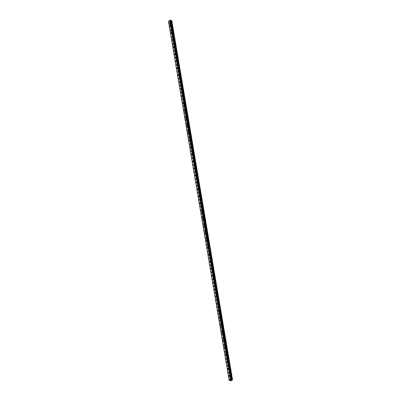 <?xml version="1.0" encoding="UTF-8"?>
<svg xmlns="http://www.w3.org/2000/svg" width="401" height="401" viewBox="0 0 401 401"><rect width="100%" height="100%" fill="white"/><g stroke="black" fill="none" stroke-linecap="round" stroke-linejoin="round"><path stroke-width="0.3" stroke-dasharray="2 1.5" d="M171.192 24.992L170.836 25.634L171.192 24.992M171.548 25.834A0.682 0.371 -74.9 0 0 171.758 26.145A0.682 0.371 -74.9 0 0 172.189 25.849A0.682 0.371 -74.9 0 0 172.325 25.133A0.682 0.371 -74.9 0 0 172.114 24.822A0.682 0.371 -74.9 0 0 171.688 25.118A0.682 0.371 -74.9 0 0 171.548 25.834A0.682 0.371 -74.9 0 0 171.758 26.145A0.682 0.371 -74.9 0 0 172.189 25.849A0.682 0.371 -74.9 0 0 172.33 25.133A0.682 0.371 -74.9 0 0 172.114 24.822A0.682 0.371 -74.9 0 0 171.688 25.118A0.682 0.371 -74.9 0 0 171.548 25.834M172.405 32.15L172.044 32.787L172.405 32.15M172.756 32.992A0.682 0.371 -74.9 0 0 172.971 33.298A0.682 0.371 -74.9 0 0 173.397 33.007A0.682 0.371 -74.9 0 0 173.538 32.286A0.682 0.371 -74.9 0 0 173.327 31.98A0.682 0.371 -74.9 0 0 172.896 32.275A0.682 0.371 -74.9 0 0 172.756 32.992A0.682 0.371 -74.9 0 0 172.971 33.298A0.682 0.371 -74.9 0 0 173.397 33.007A0.682 0.371 -74.9 0 0 173.538 32.291A0.682 0.371 -74.9 0 0 173.327 31.98A0.682 0.371 -74.9 0 0 172.896 32.275A0.682 0.371 -74.9 0 0 172.761 32.992M173.613 39.308L173.257 39.945L173.613 39.308M173.969 40.145A0.682 0.371 -74.9 0 0 174.179 40.456A0.682 0.371 -74.9 0 0 174.61 40.16A0.682 0.371 -74.9 0 0 174.746 39.443A0.682 0.371 -74.9 0 0 174.535 39.138A0.682 0.371 -74.9 0 0 174.109 39.428A0.682 0.371 -74.9 0 0 173.969 40.145A0.682 0.371 -74.9 0 0 174.179 40.456A0.682 0.371 -74.9 0 0 174.61 40.16A0.682 0.371 -74.9 0 0 174.751 39.443A0.682 0.371 -74.9 0 0 174.535 39.138A0.682 0.371 -74.9 0 0 174.109 39.428A0.682 0.371 -74.9 0 0 173.969 40.145M174.826 46.461L174.465 47.102L174.826 46.461M175.177 47.303A0.682 0.371 -74.9 0 0 175.387 47.614A0.682 0.371 -74.9 0 0 175.818 47.318A0.682 0.371 -74.9 0 0 175.959 46.601A0.682 0.371 -74.9 0 0 175.748 46.29A0.682 0.371 -74.9 0 0 175.317 46.586A0.682 0.371 -74.9 0 0 175.177 47.303A0.682 0.371 -74.9 0 0 175.392 47.614A0.682 0.371 -74.9 0 0 175.818 47.318A0.682 0.371 -74.9 0 0 175.959 46.601A0.682 0.371 -74.9 0 0 175.748 46.29A0.682 0.371 -74.9 0 0 175.317 46.586A0.682 0.371 -74.9 0 0 175.182 47.303M176.034 53.619L175.678 54.255L176.034 53.619M176.39 54.461A0.682 0.371 -74.9 0 0 176.6 54.767A0.682 0.371 -74.9 0 0 177.031 54.476A0.682 0.371 -74.9 0 0 177.167 53.754A0.682 0.371 -74.9 0 0 176.956 53.448A0.682 0.371 -74.9 0 0 176.525 53.744A0.682 0.371 -74.9 0 0 176.39 54.461A0.682 0.371 -74.9 0 0 176.6 54.767A0.682 0.371 -74.9 0 0 177.031 54.476A0.682 0.371 -74.9 0 0 177.167 53.754A0.682 0.371 -74.9 0 0 176.956 53.448A0.682 0.371 -74.9 0 0 176.53 53.744A0.682 0.371 -74.9 0 0 176.39 54.461M177.247 60.777L176.886 61.413L177.247 60.777M177.598 61.614A0.682 0.371 -74.9 0 0 177.808 61.924A0.682 0.371 -74.9 0 0 178.239 61.629A0.682 0.371 -74.9 0 0 178.38 60.912A0.682 0.371 -74.9 0 0 178.169 60.606A0.682 0.371 -74.9 0 0 177.738 60.897A0.682 0.371 -74.9 0 0 177.598 61.614A0.682 0.371 -74.9 0 0 177.813 61.924A0.682 0.371 -74.9 0 0 178.239 61.629A0.682 0.371 -74.9 0 0 178.38 60.912A0.682 0.371 -74.9 0 0 178.169 60.606A0.682 0.371 -74.9 0 0 177.738 60.897A0.682 0.371 -74.9 0 0 177.603 61.614M178.455 67.929L178.099 68.571L178.455 67.929M178.811 68.771A0.682 0.371 -74.9 0 0 179.021 69.077A0.682 0.371 -74.9 0 0 179.447 68.787A0.682 0.371 -74.9 0 0 179.588 68.07A0.682 0.371 -74.9 0 0 179.377 67.759A0.682 0.371 -74.9 0 0 178.946 68.055A0.682 0.371 -74.9 0 0 178.811 68.771A0.682 0.371 -74.9 0 0 179.021 69.077A0.682 0.371 -74.9 0 0 179.453 68.787A0.682 0.371 -74.9 0 0 179.588 68.07A0.682 0.371 -74.9 0 0 179.377 67.759A0.682 0.371 -74.9 0 0 178.951 68.055A0.682 0.371 -74.9 0 0 178.811 68.771M179.668 75.087L179.307 75.724L179.668 75.087M180.019 75.929A0.682 0.371 -74.9 0 0 180.229 76.235A0.682 0.371 -74.9 0 0 180.661 75.939A0.682 0.371 -74.9 0 0 180.801 75.223A0.682 0.371 -74.9 0 0 180.585 74.917A0.682 0.371 -74.9 0 0 180.159 75.208A0.682 0.371 -74.9 0 0 180.019 75.929A0.682 0.371 -74.9 0 0 180.234 76.235A0.682 0.371 -74.9 0 0 180.661 75.939A0.682 0.371 -74.9 0 0 180.801 75.223A0.682 0.371 -74.9 0 0 180.59 74.917A0.682 0.371 -74.9 0 0 180.159 75.213A0.682 0.371 -74.9 0 0 180.019 75.929M180.876 82.24L180.52 82.882L180.876 82.24M181.232 83.082A0.682 0.371 -74.9 0 0 181.442 83.393A0.682 0.371 -74.9 0 0 181.869 83.097A0.682 0.371 -74.9 0 0 182.009 82.38A0.682 0.371 -74.9 0 0 181.798 82.07A0.682 0.371 -74.9 0 0 181.367 82.365A0.682 0.371 -74.9 0 0 181.232 83.082A0.682 0.371 -74.9 0 0 181.442 83.393A0.682 0.371 -74.9 0 0 181.874 83.097A0.682 0.371 -74.9 0 0 182.009 82.38A0.682 0.371 -74.9 0 0 181.798 82.075A0.682 0.371 -74.9 0 0 181.372 82.365A0.682 0.371 -74.9 0 0 181.232 83.082M182.089 89.398L181.728 90.04L182.089 89.398M182.44 90.24A0.682 0.371 -74.9 0 0 182.65 90.546A0.682 0.371 -74.9 0 0 183.082 90.255A0.682 0.371 -74.9 0 0 183.222 89.538A0.682 0.371 -74.9 0 0 183.006 89.228A0.682 0.371 -74.9 0 0 182.58 89.523A0.682 0.371 -74.9 0 0 182.44 90.24A0.682 0.371 -74.9 0 0 182.655 90.546A0.682 0.371 -74.9 0 0 183.082 90.255A0.682 0.371 -74.9 0 0 183.222 89.538A0.682 0.371 -74.9 0 0 183.011 89.228A0.682 0.371 -74.9 0 0 182.58 89.523A0.682 0.371 -74.9 0 0 182.44 90.24M183.297 96.556L182.941 97.192L183.297 96.556M183.653 97.393A0.682 0.371 -74.9 0 0 183.864 97.704A0.682 0.371 -74.9 0 0 184.29 97.408A0.682 0.371 -74.9 0 0 184.43 96.691A0.682 0.371 -74.9 0 0 184.219 96.385A0.682 0.371 -74.9 0 0 183.788 96.676A0.682 0.371 -74.9 0 0 183.653 97.393A0.682 0.371 -74.9 0 0 183.864 97.704A0.682 0.371 -74.9 0 0 184.295 97.408A0.682 0.371 -74.9 0 0 184.43 96.691A0.682 0.371 -74.9 0 0 184.219 96.385A0.682 0.371 -74.9 0 0 183.788 96.676A0.682 0.371 -74.9 0 0 183.653 97.398M184.51 103.709L184.149 104.35L184.51 103.709M184.861 104.551A0.682 0.371 -74.9 0 0 185.072 104.861A0.682 0.371 -74.9 0 0 185.503 104.566A0.682 0.371 -74.9 0 0 185.638 103.849A0.682 0.371 -74.9 0 0 185.427 103.538A0.682 0.371 -74.9 0 0 185.001 103.834A0.682 0.371 -74.9 0 0 184.861 104.551A0.682 0.371 -74.9 0 0 185.072 104.861A0.682 0.371 -74.9 0 0 185.503 104.566A0.682 0.371 -74.9 0 0 185.643 103.849A0.682 0.371 -74.9 0 0 185.432 103.538A0.682 0.371 -74.9 0 0 185.001 103.834A0.682 0.371 -74.9 0 0 184.861 104.551M185.718 110.866L185.362 111.503L185.718 110.866M186.074 111.709A0.682 0.371 -74.9 0 0 186.285 112.014A0.682 0.371 -74.9 0 0 186.711 111.724A0.682 0.371 -74.9 0 0 186.851 111.002A0.682 0.371 -74.9 0 0 186.64 110.696A0.682 0.371 -74.9 0 0 186.209 110.992A0.682 0.371 -74.9 0 0 186.074 111.709A0.682 0.371 -74.9 0 0 186.285 112.014A0.682 0.371 -74.9 0 0 186.716 111.724A0.682 0.371 -74.9 0 0 186.851 111.007A0.682 0.371 -74.9 0 0 186.64 110.696A0.682 0.371 -74.9 0 0 186.209 110.992A0.682 0.371 -74.9 0 0 186.074 111.709M186.926 118.024L186.57 118.661L186.926 118.024M187.282 118.861A0.682 0.371 -74.9 0 0 187.493 119.172A0.682 0.371 -74.9 0 0 187.924 118.876A0.682 0.371 -74.9 0 0 188.059 118.16A0.682 0.371 -74.9 0 0 187.848 117.854A0.682 0.371 -74.9 0 0 187.422 118.145A0.682 0.371 -74.9 0 0 187.282 118.861A0.682 0.371 -74.9 0 0 187.493 119.172A0.682 0.371 -74.9 0 0 187.924 118.876A0.682 0.371 -74.9 0 0 188.064 118.16A0.682 0.371 -74.9 0 0 187.848 117.854A0.682 0.371 -74.9 0 0 187.422 118.145A0.682 0.371 -74.9 0 0 187.282 118.861M188.139 125.177L187.778 125.819L188.139 125.177M188.49 126.019A0.682 0.371 -74.9 0 0 188.706 126.325A0.682 0.371 -74.9 0 0 189.132 126.034A0.682 0.371 -74.9 0 0 189.272 125.318A0.682 0.371 -74.9 0 0 189.061 125.007A0.682 0.371 -74.9 0 0 188.63 125.302A0.682 0.371 -74.9 0 0 188.49 126.019A0.682 0.371 -74.9 0 0 188.706 126.33A0.682 0.371 -74.9 0 0 189.132 126.034A0.682 0.371 -74.9 0 0 189.272 125.318A0.682 0.371 -74.9 0 0 189.061 125.007A0.682 0.371 -74.9 0 0 188.63 125.302A0.682 0.371 -74.9 0 0 188.495 126.019M189.347 132.335L188.991 132.972L189.347 132.335M189.703 133.177A0.682 0.371 -74.9 0 0 189.914 133.483A0.682 0.371 -74.9 0 0 190.345 133.187A0.682 0.371 -74.9 0 0 190.48 132.47A0.682 0.371 -74.9 0 0 190.269 132.165A0.682 0.371 -74.9 0 0 189.843 132.46A0.682 0.371 -74.9 0 0 189.703 133.177A0.682 0.371 -74.9 0 0 189.914 133.483A0.682 0.371 -74.9 0 0 190.345 133.192A0.682 0.371 -74.9 0 0 190.485 132.47A0.682 0.371 -74.9 0 0 190.269 132.165A0.682 0.371 -74.9 0 0 189.843 132.46A0.682 0.371 -74.9 0 0 189.703 133.177M190.56 139.493L190.199 140.129L190.56 139.493M190.911 140.33A0.682 0.371 -74.9 0 0 191.127 140.641A0.682 0.371 -74.9 0 0 191.553 140.345A0.682 0.371 -74.9 0 0 191.693 139.628A0.682 0.371 -74.9 0 0 191.483 139.322A0.682 0.371 -74.9 0 0 191.051 139.613A0.682 0.371 -74.9 0 0 190.911 140.33M190.916 140.33A0.682 0.371 -74.9 0 0 191.127 140.641A0.682 0.371 -74.9 0 0 191.553 140.345A0.682 0.371 -74.9 0 0 191.693 139.628A0.682 0.371 -74.9 0 0 191.483 139.322A0.682 0.371 -74.9 0 0 191.051 139.613A0.682 0.371 -74.9 0 0 190.916 140.33M191.768 146.646L191.412 147.287L191.768 146.646M192.124 147.488A0.682 0.371 -74.9 0 0 192.335 147.794A0.682 0.371 -74.9 0 0 192.766 147.503A0.682 0.371 -74.9 0 0 192.901 146.786A0.682 0.371 -74.9 0 0 192.691 146.475A0.682 0.371 -74.9 0 0 192.264 146.771A0.682 0.371 -74.9 0 0 192.124 147.488A0.682 0.371 -74.9 0 0 192.335 147.794A0.682 0.371 -74.9 0 0 192.766 147.503A0.682 0.371 -74.9 0 0 192.901 146.786A0.682 0.371 -74.9 0 0 192.691 146.475A0.682 0.371 -74.9 0 0 192.264 146.771A0.682 0.371 -74.9 0 0 192.124 147.488M192.981 153.804L192.62 154.44L192.981 153.804M193.332 154.646A0.682 0.371 -74.9 0 0 193.543 154.951A0.682 0.371 -74.9 0 0 193.974 154.656A0.682 0.371 -74.9 0 0 194.114 153.939A0.682 0.371 -74.9 0 0 193.904 153.633A0.682 0.371 -74.9 0 0 193.472 153.924A0.682 0.371 -74.9 0 0 193.332 154.646A0.682 0.371 -74.9 0 0 193.548 154.951A0.682 0.371 -74.9 0 0 193.974 154.656A0.682 0.371 -74.9 0 0 194.114 153.939A0.682 0.371 -74.9 0 0 193.904 153.633A0.682 0.371 -74.9 0 0 193.472 153.924A0.682 0.371 -74.9 0 0 193.337 154.646M194.189 160.956L193.833 161.598L194.189 160.956M194.545 161.798A0.682 0.371 -74.9 0 0 194.756 162.109A0.682 0.371 -74.9 0 0 195.187 161.814A0.682 0.371 -74.9 0 0 195.322 161.097A0.682 0.371 -74.9 0 0 195.112 160.786A0.682 0.371 -74.9 0 0 194.68 161.082A0.682 0.371 -74.9 0 0 194.545 161.798A0.682 0.371 -74.9 0 0 194.756 162.109A0.682 0.371 -74.9 0 0 195.187 161.814A0.682 0.371 -74.9 0 0 195.322 161.097A0.682 0.371 -74.9 0 0 195.112 160.786A0.682 0.371 -74.9 0 0 194.685 161.082A0.682 0.371 -74.9 0 0 194.545 161.798M195.402 168.114L195.041 168.756L195.402 168.114M195.753 168.956A0.682 0.371 -74.9 0 0 195.964 169.262A0.682 0.371 -74.9 0 0 196.395 168.971A0.682 0.371 -74.9 0 0 196.535 168.255A0.682 0.371 -74.9 0 0 196.325 167.944A0.682 0.371 -74.9 0 0 195.894 168.24A0.682 0.371 -74.9 0 0 195.753 168.956A0.682 0.371 -74.9 0 0 195.969 169.262A0.682 0.371 -74.9 0 0 196.395 168.971A0.682 0.371 -74.9 0 0 196.535 168.255A0.682 0.371 -74.9 0 0 196.325 167.944A0.682 0.371 -74.9 0 0 195.894 168.24A0.682 0.371 -74.9 0 0 195.758 168.956M196.61 175.272L196.254 175.909L196.61 175.272M196.966 176.109A0.682 0.371 -74.9 0 0 197.177 176.42A0.682 0.371 -74.9 0 0 197.603 176.124A0.682 0.371 -74.9 0 0 197.743 175.407A0.682 0.371 -74.9 0 0 197.533 175.102A0.682 0.371 -74.9 0 0 197.102 175.392A0.682 0.371 -74.9 0 0 196.966 176.109A0.682 0.371 -74.9 0 0 197.177 176.42A0.682 0.371 -74.9 0 0 197.608 176.124A0.682 0.371 -74.9 0 0 197.743 175.407A0.682 0.371 -74.9 0 0 197.533 175.102A0.682 0.371 -74.9 0 0 197.107 175.392A0.682 0.371 -74.9 0 0 196.966 176.114M197.823 182.425L197.462 183.067L197.823 182.425M198.174 183.267A0.682 0.371 -74.9 0 0 198.385 183.578A0.682 0.371 -74.9 0 0 198.816 183.282A0.682 0.371 -74.9 0 0 198.956 182.565A0.682 0.371 -74.9 0 0 198.741 182.255A0.682 0.371 -74.9 0 0 198.315 182.55A0.682 0.371 -74.9 0 0 198.174 183.267A0.682 0.371 -74.9 0 0 198.39 183.578A0.682 0.371 -74.9 0 0 198.816 183.282A0.682 0.371 -74.9 0 0 198.956 182.565A0.682 0.371 -74.9 0 0 198.746 182.255A0.682 0.371 -74.9 0 0 198.315 182.55A0.682 0.371 -74.9 0 0 198.174 183.267M199.031 189.583L198.675 190.219L199.031 189.583M199.387 190.425A0.682 0.371 -74.9 0 0 199.598 190.731A0.682 0.371 -74.9 0 0 200.024 190.44A0.682 0.371 -74.9 0 0 200.164 189.718A0.682 0.371 -74.9 0 0 199.954 189.412A0.682 0.371 -74.9 0 0 199.523 189.708A0.682 0.371 -74.9 0 0 199.387 190.425A0.682 0.371 -74.9 0 0 199.598 190.731A0.682 0.371 -74.9 0 0 200.029 190.44A0.682 0.371 -74.9 0 0 200.164 189.718A0.682 0.371 -74.9 0 0 199.954 189.412A0.682 0.371 -74.9 0 0 199.528 189.708A0.682 0.371 -74.9 0 0 199.387 190.425M200.244 196.741L199.883 197.377L200.244 196.741M200.595 197.578A0.682 0.371 -74.9 0 0 200.806 197.888A0.682 0.371 -74.9 0 0 201.237 197.593A0.682 0.371 -74.9 0 0 201.377 196.876A0.682 0.371 -74.9 0 0 201.162 196.57A0.682 0.371 -74.9 0 0 200.736 196.861A0.682 0.371 -74.9 0 0 200.595 197.578A0.682 0.371 -74.9 0 0 200.811 197.888A0.682 0.371 -74.9 0 0 201.237 197.593A0.682 0.371 -74.9 0 0 201.377 196.876A0.682 0.371 -74.9 0 0 201.167 196.57A0.682 0.371 -74.9 0 0 200.736 196.861A0.682 0.371 -74.9 0 0 200.595 197.578M201.452 203.893L201.096 204.535L201.452 203.893M201.808 204.736A0.682 0.371 -74.9 0 0 202.019 205.041A0.682 0.371 -74.9 0 0 202.445 204.751A0.682 0.371 -74.9 0 0 202.585 204.034A0.682 0.371 -74.9 0 0 202.375 203.723A0.682 0.371 -74.9 0 0 201.944 204.019A0.682 0.371 -74.9 0 0 201.808 204.736A0.682 0.371 -74.9 0 0 202.019 205.046A0.682 0.371 -74.9 0 0 202.45 204.751A0.682 0.371 -74.9 0 0 202.585 204.034A0.682 0.371 -74.9 0 0 202.375 203.723A0.682 0.371 -74.9 0 0 201.944 204.019A0.682 0.371 -74.9 0 0 201.808 204.736M202.665 211.051L202.304 211.688L202.665 211.051M203.016 211.893A0.682 0.371 -74.9 0 0 203.227 212.199A0.682 0.371 -74.9 0 0 203.658 211.903A0.682 0.371 -74.9 0 0 203.793 211.187A0.682 0.371 -74.9 0 0 203.583 210.881A0.682 0.371 -74.9 0 0 203.157 211.177A0.682 0.371 -74.9 0 0 203.016 211.893A0.682 0.371 -74.9 0 0 203.227 212.199A0.682 0.371 -74.9 0 0 203.658 211.908A0.682 0.371 -74.9 0 0 203.798 211.187A0.682 0.371 -74.9 0 0 203.588 210.881A0.682 0.371 -74.9 0 0 203.157 211.177A0.682 0.371 -74.9 0 0 203.016 211.893M203.873 218.209L203.513 218.846L203.873 218.209M204.229 219.046A0.682 0.371 -74.9 0 0 204.44 219.357A0.682 0.371 -74.9 0 0 204.866 219.061A0.682 0.371 -74.9 0 0 205.006 218.345A0.682 0.371 -74.9 0 0 204.796 218.039A0.682 0.371 -74.9 0 0 204.365 218.329A0.682 0.371 -74.9 0 0 204.229 219.046A0.682 0.371 -74.9 0 0 204.44 219.357A0.682 0.371 -74.9 0 0 204.871 219.061A0.682 0.371 -74.9 0 0 205.006 218.345A0.682 0.371 -74.9 0 0 204.796 218.039A0.682 0.371 -74.9 0 0 204.365 218.329A0.682 0.371 -74.9 0 0 204.229 219.046M205.081 225.362L204.726 226.004L205.081 225.362M205.437 226.204A0.682 0.371 -74.9 0 0 205.648 226.51A0.682 0.371 -74.9 0 0 206.079 226.219A0.682 0.371 -74.9 0 0 206.214 225.502A0.682 0.371 -74.9 0 0 206.004 225.192A0.682 0.371 -74.9 0 0 205.578 225.487A0.682 0.371 -74.9 0 0 205.437 226.204A0.682 0.371 -74.9 0 0 205.648 226.51A0.682 0.371 -74.9 0 0 206.079 226.219A0.682 0.371 -74.9 0 0 206.219 225.502A0.682 0.371 -74.9 0 0 206.004 225.192A0.682 0.371 -74.9 0 0 205.578 225.487A0.682 0.371 -74.9 0 0 205.437 226.204M206.294 232.52L205.934 233.156L206.294 232.52M206.645 233.362A0.682 0.371 -74.9 0 0 206.861 233.668A0.682 0.371 -74.9 0 0 207.287 233.372A0.682 0.371 -74.9 0 0 207.427 232.655A0.682 0.371 -74.9 0 0 207.217 232.349A0.682 0.371 -74.9 0 0 206.786 232.64A0.682 0.371 -74.9 0 0 206.645 233.362A0.682 0.371 -74.9 0 0 206.861 233.668A0.682 0.371 -74.9 0 0 207.287 233.372A0.682 0.371 -74.9 0 0 207.427 232.655A0.682 0.371 -74.9 0 0 207.217 232.349A0.682 0.371 -74.9 0 0 206.786 232.64A0.682 0.371 -74.9 0 0 206.65 233.362M207.502 239.673L207.147 240.314L207.502 239.673M207.858 240.515A0.682 0.371 -74.9 0 0 208.069 240.826A0.682 0.371 -74.9 0 0 208.5 240.53A0.682 0.371 -74.9 0 0 208.635 239.813A0.682 0.371 -74.9 0 0 208.425 239.502A0.682 0.371 -74.9 0 0 207.999 239.798A0.682 0.371 -74.9 0 0 207.858 240.515A0.682 0.371 -74.9 0 0 208.069 240.826A0.682 0.371 -74.9 0 0 208.5 240.53A0.682 0.371 -74.9 0 0 208.64 239.813A0.682 0.371 -74.9 0 0 208.425 239.502A0.682 0.371 -74.9 0 0 207.999 239.798A0.682 0.371 -74.9 0 0 207.858 240.515M208.715 246.831L208.355 247.467L208.715 246.831M209.066 247.673A0.682 0.371 -74.9 0 0 209.282 247.978A0.682 0.371 -74.9 0 0 209.708 247.688A0.682 0.371 -74.9 0 0 209.848 246.966A0.682 0.371 -74.9 0 0 209.638 246.66A0.682 0.371 -74.9 0 0 209.207 246.956A0.682 0.371 -74.9 0 0 209.066 247.673A0.682 0.371 -74.9 0 0 209.282 247.978A0.682 0.371 -74.9 0 0 209.708 247.688A0.682 0.371 -74.9 0 0 209.848 246.971A0.682 0.371 -74.9 0 0 209.638 246.66A0.682 0.371 -74.9 0 0 209.207 246.956A0.682 0.371 -74.9 0 0 209.071 247.673M209.923 253.988L209.568 254.625L209.923 253.988M210.279 254.825A0.682 0.371 -74.9 0 0 210.49 255.136A0.682 0.371 -74.9 0 0 210.921 254.841A0.682 0.371 -74.9 0 0 211.056 254.124A0.682 0.371 -74.9 0 0 210.846 253.818A0.682 0.371 -74.9 0 0 210.42 254.109A0.682 0.371 -74.9 0 0 210.279 254.825A0.682 0.371 -74.9 0 0 210.49 255.136A0.682 0.371 -74.9 0 0 210.921 254.841A0.682 0.371 -74.9 0 0 211.056 254.124A0.682 0.371 -74.9 0 0 210.846 253.818A0.682 0.371 -74.9 0 0 210.42 254.109A0.682 0.371 -74.9 0 0 210.279 254.83M211.137 261.141L210.776 261.783L211.137 261.141M211.487 261.983A0.682 0.371 -74.9 0 0 211.698 262.294A0.682 0.371 -74.9 0 0 212.129 261.998A0.682 0.371 -74.9 0 0 212.269 261.282A0.682 0.371 -74.9 0 0 212.059 260.971A0.682 0.371 -74.9 0 0 211.628 261.267A0.682 0.371 -74.9 0 0 211.487 261.983M211.492 261.983A0.682 0.371 -74.9 0 0 211.703 262.294A0.682 0.371 -74.9 0 0 212.129 261.998A0.682 0.371 -74.9 0 0 212.269 261.282A0.682 0.371 -74.9 0 0 212.059 260.971A0.682 0.371 -74.9 0 0 211.628 261.267A0.682 0.371 -74.9 0 0 211.492 261.983M212.345 268.299L211.989 268.936L212.345 268.299M212.7 269.141A0.682 0.371 -74.9 0 0 212.911 269.447A0.682 0.371 -74.9 0 0 213.342 269.156A0.682 0.371 -74.9 0 0 213.477 268.434A0.682 0.371 -74.9 0 0 213.267 268.129A0.682 0.371 -74.9 0 0 212.836 268.424A0.682 0.371 -74.9 0 0 212.7 269.141A0.682 0.371 -74.9 0 0 212.911 269.447A0.682 0.371 -74.9 0 0 213.342 269.156A0.682 0.371 -74.9 0 0 213.477 268.434A0.682 0.371 -74.9 0 0 213.267 268.129A0.682 0.371 -74.9 0 0 212.841 268.424A0.682 0.371 -74.9 0 0 212.7 269.141M213.558 275.457L213.197 276.094L213.558 275.457M213.908 276.294A0.682 0.371 -74.9 0 0 214.119 276.605A0.682 0.371 -74.9 0 0 214.55 276.309A0.682 0.371 -74.9 0 0 214.69 275.592A0.682 0.371 -74.9 0 0 214.48 275.286A0.682 0.371 -74.9 0 0 214.049 275.577A0.682 0.371 -74.9 0 0 213.908 276.294A0.682 0.371 -74.9 0 0 214.124 276.605A0.682 0.371 -74.9 0 0 214.55 276.309A0.682 0.371 -74.9 0 0 214.69 275.592A0.682 0.371 -74.9 0 0 214.48 275.286A0.682 0.371 -74.9 0 0 214.049 275.577A0.682 0.371 -74.9 0 0 213.913 276.294M214.766 282.61L214.41 283.251L214.766 282.61M215.121 283.452A0.682 0.371 -74.9 0 0 215.332 283.758A0.682 0.371 -74.9 0 0 215.758 283.467A0.682 0.371 -74.9 0 0 215.898 282.75A0.682 0.371 -74.9 0 0 215.688 282.439A0.682 0.371 -74.9 0 0 215.257 282.735A0.682 0.371 -74.9 0 0 215.121 283.452A0.682 0.371 -74.9 0 0 215.332 283.758A0.682 0.371 -74.9 0 0 215.763 283.467A0.682 0.371 -74.9 0 0 215.898 282.75A0.682 0.371 -74.9 0 0 215.688 282.439A0.682 0.371 -74.9 0 0 215.262 282.735A0.682 0.371 -74.9 0 0 215.121 283.452M215.979 289.768L215.618 290.404L215.979 289.768M216.329 290.61A0.682 0.371 -74.9 0 0 216.54 290.915A0.682 0.371 -74.9 0 0 216.971 290.62A0.682 0.371 -74.9 0 0 217.111 289.903A0.682 0.371 -74.9 0 0 216.896 289.597A0.682 0.371 -74.9 0 0 216.47 289.888A0.682 0.371 -74.9 0 0 216.329 290.61A0.682 0.371 -74.9 0 0 216.545 290.915A0.682 0.371 -74.9 0 0 216.971 290.62A0.682 0.371 -74.9 0 0 217.111 289.903A0.682 0.371 -74.9 0 0 216.901 289.597A0.682 0.371 -74.9 0 0 216.47 289.893A0.682 0.371 -74.9 0 0 216.329 290.61M217.187 296.92L216.831 297.562L217.187 296.92M217.542 297.763A0.682 0.371 -74.9 0 0 217.753 298.073A0.682 0.371 -74.9 0 0 218.179 297.778A0.682 0.371 -74.9 0 0 218.319 297.061A0.682 0.371 -74.9 0 0 218.109 296.75A0.682 0.371 -74.9 0 0 217.678 297.046A0.682 0.371 -74.9 0 0 217.542 297.763A0.682 0.371 -74.9 0 0 217.753 298.073A0.682 0.371 -74.9 0 0 218.184 297.778A0.682 0.371 -74.9 0 0 218.319 297.061A0.682 0.371 -74.9 0 0 218.109 296.755A0.682 0.371 -74.9 0 0 217.683 297.046A0.682 0.371 -74.9 0 0 217.542 297.763M218.4 304.078L218.039 304.72L218.4 304.078M218.751 304.92A0.682 0.371 -74.9 0 0 218.961 305.226A0.682 0.371 -74.9 0 0 219.392 304.935A0.682 0.371 -74.9 0 0 219.532 304.219A0.682 0.371 -74.9 0 0 219.317 303.908A0.682 0.371 -74.9 0 0 218.891 304.204A0.682 0.371 -74.9 0 0 218.751 304.92A0.682 0.371 -74.9 0 0 218.966 305.226A0.682 0.371 -74.9 0 0 219.392 304.935A0.682 0.371 -74.9 0 0 219.532 304.219A0.682 0.371 -74.9 0 0 219.322 303.908A0.682 0.371 -74.9 0 0 218.891 304.204A0.682 0.371 -74.9 0 0 218.751 304.92M219.608 311.236L219.252 311.873L219.608 311.236M219.964 312.078A0.682 0.371 -74.9 0 0 220.174 312.384A0.682 0.371 -74.9 0 0 220.6 312.088A0.682 0.371 -74.9 0 0 220.74 311.371A0.682 0.371 -74.9 0 0 220.53 311.066A0.682 0.371 -74.9 0 0 220.099 311.356A0.682 0.371 -74.9 0 0 219.964 312.078A0.682 0.371 -74.9 0 0 220.174 312.384A0.682 0.371 -74.9 0 0 220.605 312.088A0.682 0.371 -74.9 0 0 220.74 311.371A0.682 0.371 -74.9 0 0 220.53 311.066A0.682 0.371 -74.9 0 0 220.099 311.356A0.682 0.371 -74.9 0 0 219.964 312.078M220.821 318.389L220.46 319.031L220.821 318.389M221.172 319.231A0.682 0.371 -74.9 0 0 221.382 319.542A0.682 0.371 -74.9 0 0 221.813 319.246A0.682 0.371 -74.9 0 0 221.948 318.529A0.682 0.371 -74.9 0 0 221.738 318.219A0.682 0.371 -74.9 0 0 221.312 318.514A0.682 0.371 -74.9 0 0 221.172 319.231A0.682 0.371 -74.9 0 0 221.382 319.542A0.682 0.371 -74.9 0 0 221.813 319.246A0.682 0.371 -74.9 0 0 221.953 318.529A0.682 0.371 -74.9 0 0 221.743 318.219A0.682 0.371 -74.9 0 0 221.312 318.514A0.682 0.371 -74.9 0 0 221.172 319.231M222.029 325.547L221.668 326.183L222.029 325.547M222.385 326.389A0.682 0.371 -74.9 0 0 222.595 326.695A0.682 0.371 -74.9 0 0 223.021 326.404A0.682 0.371 -74.9 0 0 223.162 325.682A0.682 0.371 -74.9 0 0 222.951 325.376A0.682 0.371 -74.9 0 0 222.52 325.672A0.682 0.371 -74.9 0 0 222.385 326.389A0.682 0.371 -74.9 0 0 222.595 326.695A0.682 0.371 -74.9 0 0 223.026 326.404A0.682 0.371 -74.9 0 0 223.162 325.687A0.682 0.371 -74.9 0 0 222.951 325.376A0.682 0.371 -74.9 0 0 222.52 325.672A0.682 0.371 -74.9 0 0 222.385 326.389M223.237 332.705L222.881 333.341L223.237 332.705M223.593 333.542A0.682 0.371 -74.9 0 0 223.803 333.853A0.682 0.371 -74.9 0 0 224.234 333.557A0.682 0.371 -74.9 0 0 224.37 332.84A0.682 0.371 -74.9 0 0 224.159 332.534A0.682 0.371 -74.9 0 0 223.733 332.825A0.682 0.371 -74.9 0 0 223.593 333.542A0.682 0.371 -74.9 0 0 223.803 333.853A0.682 0.371 -74.9 0 0 224.234 333.557A0.682 0.371 -74.9 0 0 224.375 332.84A0.682 0.371 -74.9 0 0 224.159 332.534A0.682 0.371 -74.9 0 0 223.733 332.825A0.682 0.371 -74.9 0 0 223.593 333.542M224.45 339.858L224.089 340.499L224.45 339.858M224.801 340.7A0.682 0.371 -74.9 0 0 225.016 341.01A0.682 0.371 -74.9 0 0 225.442 340.715A0.682 0.371 -74.9 0 0 225.583 339.998A0.682 0.371 -74.9 0 0 225.372 339.687A0.682 0.371 -74.9 0 0 224.941 339.983A0.682 0.371 -74.9 0 0 224.801 340.7A0.682 0.371 -74.9 0 0 225.016 341.01A0.682 0.371 -74.9 0 0 225.442 340.715A0.682 0.371 -74.9 0 0 225.583 339.998A0.682 0.371 -74.9 0 0 225.372 339.687A0.682 0.371 -74.9 0 0 224.941 339.983A0.682 0.371 -74.9 0 0 224.806 340.7M225.658 347.015L225.302 347.652L225.658 347.015M226.014 347.857A0.682 0.371 -74.9 0 0 226.224 348.163A0.682 0.371 -74.9 0 0 226.655 347.873A0.682 0.371 -74.9 0 0 226.791 347.151A0.682 0.371 -74.9 0 0 226.58 346.845A0.682 0.371 -74.9 0 0 226.154 347.141A0.682 0.371 -74.9 0 0 226.014 347.857A0.682 0.371 -74.9 0 0 226.224 348.163A0.682 0.371 -74.9 0 0 226.655 347.873A0.682 0.371 -74.9 0 0 226.796 347.151A0.682 0.371 -74.9 0 0 226.58 346.845A0.682 0.371 -74.9 0 0 226.154 347.141A0.682 0.371 -74.9 0 0 226.014 347.857M226.871 354.173L226.51 354.81L226.871 354.173M227.222 355.01A0.682 0.371 -74.9 0 0 227.437 355.321A0.682 0.371 -74.9 0 0 227.863 355.025A0.682 0.371 -74.9 0 0 228.004 354.309A0.682 0.371 -74.9 0 0 227.793 354.003A0.682 0.371 -74.9 0 0 227.362 354.294A0.682 0.371 -74.9 0 0 227.222 355.01A0.682 0.371 -74.9 0 0 227.437 355.321A0.682 0.371 -74.9 0 0 227.863 355.025A0.682 0.371 -74.9 0 0 228.004 354.309A0.682 0.371 -74.9 0 0 227.793 354.003A0.682 0.371 -74.9 0 0 227.362 354.294A0.682 0.371 -74.9 0 0 227.227 355.01M228.079 361.326L227.723 361.968L228.079 361.326M228.435 362.168A0.682 0.371 -74.9 0 0 228.645 362.474A0.682 0.371 -74.9 0 0 229.076 362.183A0.682 0.371 -74.9 0 0 229.212 361.466A0.682 0.371 -74.9 0 0 229.001 361.156A0.682 0.371 -74.9 0 0 228.575 361.451A0.682 0.371 -74.9 0 0 228.435 362.168A0.682 0.371 -74.9 0 0 228.645 362.474A0.682 0.371 -74.9 0 0 229.076 362.183A0.682 0.371 -74.9 0 0 229.212 361.466A0.682 0.371 -74.9 0 0 229.001 361.156A0.682 0.371 -74.9 0 0 228.575 361.451A0.682 0.371 -74.9 0 0 228.435 362.168M229.292 368.484L228.931 369.12L229.292 368.484M229.643 369.326A0.682 0.371 -74.9 0 0 229.853 369.632A0.682 0.371 -74.9 0 0 230.284 369.336A0.682 0.371 -74.9 0 0 230.425 368.619A0.682 0.371 -74.9 0 0 230.214 368.313A0.682 0.371 -74.9 0 0 229.783 368.604A0.682 0.371 -74.9 0 0 229.643 369.326A0.682 0.371 -74.9 0 0 229.858 369.632A0.682 0.371 -74.9 0 0 230.284 369.336A0.682 0.371 -74.9 0 0 230.425 368.619A0.682 0.371 -74.9 0 0 230.214 368.313A0.682 0.371 -74.9 0 0 229.783 368.609A0.682 0.371 -74.9 0 0 229.648 369.326M230.5 375.637L230.144 376.278L230.5 375.637M230.856 376.479A0.682 0.371 -74.9 0 0 231.066 376.79A0.682 0.371 -74.9 0 0 231.497 376.494A0.682 0.371 -74.9 0 0 231.633 375.777A0.682 0.371 -74.9 0 0 231.422 375.466A0.682 0.371 -74.9 0 0 230.991 375.762A0.682 0.371 -74.9 0 0 230.856 376.479A0.682 0.371 -74.9 0 0 231.066 376.79A0.682 0.371 -74.9 0 0 231.497 376.494A0.682 0.371 -74.9 0 0 231.633 375.777A0.682 0.371 -74.9 0 0 231.422 375.471A0.682 0.371 -74.9 0 0 230.996 375.762A0.682 0.371 -74.9 0 0 230.856 376.479M230.645 375.511A0.682 0.371 105.1 0 1 230.505 376.228A0.682 0.371 105.1 0 1 230.079 376.519A0.682 0.371 105.1 0 1 229.868 376.213A0.682 0.371 105.1 0 1 230.004 375.496A0.682 0.371 105.1 0 1 230.435 375.201A0.682 0.371 105.1 0 1 230.645 375.511M231.527 375.747A0.682 0.371 105.1 0 1 231.392 376.464A0.682 0.371 105.1 0 1 230.961 376.76A0.682 0.371 105.1 0 1 230.75 376.454A0.682 0.371 105.1 0 1 230.891 375.732A0.682 0.371 105.1 0 1 231.317 375.441A0.682 0.371 105.1 0 1 231.527 375.747M229.432 368.354A0.682 0.371 105.1 0 1 229.297 369.07A0.682 0.371 105.1 0 1 228.866 369.366A0.682 0.371 105.1 0 1 228.655 369.055A0.682 0.371 105.1 0 1 228.796 368.339A0.682 0.371 105.1 0 1 229.222 368.048A0.682 0.371 105.1 0 1 229.432 368.354M230.319 368.594A0.682 0.371 105.1 0 1 230.179 369.311A0.682 0.371 105.1 0 1 229.753 369.602A0.682 0.371 105.1 0 1 229.537 369.296A0.682 0.371 105.1 0 1 229.678 368.579A0.682 0.371 105.1 0 1 230.109 368.283A0.682 0.371 105.1 0 1 230.319 368.594M228.224 361.196A0.682 0.371 105.1 0 1 228.084 361.913A0.682 0.371 105.1 0 1 227.658 362.208A0.682 0.371 105.1 0 1 227.447 361.902A0.682 0.371 105.1 0 1 227.583 361.186A0.682 0.371 105.1 0 1 228.014 360.89A0.682 0.371 105.1 0 1 228.224 361.196M229.106 361.436A0.682 0.371 105.1 0 1 228.971 362.153A0.682 0.371 105.1 0 1 228.54 362.449A0.682 0.371 105.1 0 1 228.329 362.138A0.682 0.371 105.1 0 1 228.47 361.421A0.682 0.371 105.1 0 1 228.896 361.131A0.682 0.371 105.1 0 1 229.106 361.436M227.011 354.043A0.682 0.371 105.1 0 1 226.876 354.76A0.682 0.371 105.1 0 1 226.445 355.05A0.682 0.371 105.1 0 1 226.234 354.745A0.682 0.371 105.1 0 1 226.375 354.028A0.682 0.371 105.1 0 1 226.801 353.732A0.682 0.371 105.1 0 1 227.011 354.043M227.898 354.278A0.682 0.371 105.1 0 1 227.758 354.995A0.682 0.371 105.1 0 1 227.332 355.291A0.682 0.371 105.1 0 1 227.116 354.985A0.682 0.371 105.1 0 1 227.257 354.268A0.682 0.371 105.1 0 1 227.688 353.973A0.682 0.371 105.1 0 1 227.898 354.278M225.803 346.885A0.682 0.371 105.1 0 1 225.663 347.602A0.682 0.371 105.1 0 1 225.237 347.898A0.682 0.371 105.1 0 1 225.026 347.587A0.682 0.371 105.1 0 1 225.161 346.87A0.682 0.371 105.1 0 1 225.593 346.579A0.682 0.371 105.1 0 1 225.803 346.885M226.685 347.126A0.682 0.371 105.1 0 1 226.55 347.842A0.682 0.371 105.1 0 1 226.119 348.133A0.682 0.371 105.1 0 1 225.908 347.827A0.682 0.371 105.1 0 1 226.049 347.111A0.682 0.371 105.1 0 1 226.475 346.815A0.682 0.371 105.1 0 1 226.685 347.126M224.595 339.727A0.682 0.371 105.1 0 1 224.455 340.449A0.682 0.371 105.1 0 1 224.024 340.74A0.682 0.371 105.1 0 1 223.813 340.434A0.682 0.371 105.1 0 1 223.953 339.717A0.682 0.371 105.1 0 1 224.38 339.421A0.682 0.371 105.1 0 1 224.595 339.727M225.477 339.968A0.682 0.371 105.1 0 1 225.337 340.685A0.682 0.371 105.1 0 1 224.911 340.98A0.682 0.371 105.1 0 1 224.7 340.67A0.682 0.371 105.1 0 1 224.836 339.953A0.682 0.371 105.1 0 1 225.267 339.662A0.682 0.371 105.1 0 1 225.477 339.968M223.382 332.574A0.682 0.371 105.1 0 1 223.242 333.291A0.682 0.371 105.1 0 1 222.816 333.587A0.682 0.371 105.1 0 1 222.605 333.276A0.682 0.371 105.1 0 1 222.74 332.559A0.682 0.371 105.1 0 1 223.172 332.264A0.682 0.371 105.1 0 1 223.382 332.574M224.264 332.81A0.682 0.371 105.1 0 1 224.129 333.532A0.682 0.371 105.1 0 1 223.698 333.822A0.682 0.371 105.1 0 1 223.487 333.517A0.682 0.371 105.1 0 1 223.628 332.8A0.682 0.371 105.1 0 1 224.054 332.504A0.682 0.371 105.1 0 1 224.264 332.81M222.174 325.417A0.682 0.371 105.1 0 1 222.034 326.133A0.682 0.371 105.1 0 1 221.603 326.429A0.682 0.371 105.1 0 1 221.392 326.123A0.682 0.371 105.1 0 1 221.532 325.401A0.682 0.371 105.1 0 1 221.959 325.111A0.682 0.371 105.1 0 1 222.174 325.417M223.056 325.657A0.682 0.371 105.1 0 1 222.916 326.374A0.682 0.371 105.1 0 1 222.49 326.67A0.682 0.371 105.1 0 1 222.279 326.359A0.682 0.371 105.1 0 1 222.415 325.642A0.682 0.371 105.1 0 1 222.846 325.346A0.682 0.371 105.1 0 1 223.056 325.657M220.961 318.264A0.682 0.371 105.1 0 1 220.826 318.98A0.682 0.371 105.1 0 1 220.395 319.271A0.682 0.371 105.1 0 1 220.184 318.965A0.682 0.371 105.1 0 1 220.319 318.249A0.682 0.371 105.1 0 1 220.75 317.953A0.682 0.371 105.1 0 1 220.961 318.264M221.848 318.499A0.682 0.371 105.1 0 1 221.708 319.216A0.682 0.371 105.1 0 1 221.277 319.512A0.682 0.371 105.1 0 1 221.066 319.206A0.682 0.371 105.1 0 1 221.207 318.484A0.682 0.371 105.1 0 1 221.633 318.193A0.682 0.371 105.1 0 1 221.848 318.499M219.753 311.106A0.682 0.371 105.1 0 1 219.613 311.823A0.682 0.371 105.1 0 1 219.182 312.118A0.682 0.371 105.1 0 1 218.971 311.808A0.682 0.371 105.1 0 1 219.111 311.091A0.682 0.371 105.1 0 1 219.542 310.795A0.682 0.371 105.1 0 1 219.753 311.106M220.635 311.346A0.682 0.371 105.1 0 1 220.495 312.063A0.682 0.371 105.1 0 1 220.069 312.354A0.682 0.371 105.1 0 1 219.858 312.048A0.682 0.371 105.1 0 1 219.994 311.331A0.682 0.371 105.1 0 1 220.425 311.036A0.682 0.371 105.1 0 1 220.635 311.346M218.54 303.948A0.682 0.371 105.1 0 1 218.405 304.665A0.682 0.371 105.1 0 1 217.974 304.96A0.682 0.371 105.1 0 1 217.763 304.655A0.682 0.371 105.1 0 1 217.898 303.933A0.682 0.371 105.1 0 1 218.329 303.642A0.682 0.371 105.1 0 1 218.54 303.948M219.427 304.189A0.682 0.371 105.1 0 1 219.287 304.905A0.682 0.371 105.1 0 1 218.856 305.201A0.682 0.371 105.1 0 1 218.645 304.89A0.682 0.371 105.1 0 1 218.786 304.174A0.682 0.371 105.1 0 1 219.212 303.878A0.682 0.371 105.1 0 1 219.427 304.189M217.332 296.795A0.682 0.371 105.1 0 1 217.192 297.512A0.682 0.371 105.1 0 1 216.766 297.803A0.682 0.371 105.1 0 1 216.55 297.497A0.682 0.371 105.1 0 1 216.69 296.78A0.682 0.371 105.1 0 1 217.121 296.484A0.682 0.371 105.1 0 1 217.332 296.795M218.214 297.031A0.682 0.371 105.1 0 1 218.074 297.748A0.682 0.371 105.1 0 1 217.648 298.043A0.682 0.371 105.1 0 1 217.437 297.737A0.682 0.371 105.1 0 1 217.573 297.016A0.682 0.371 105.1 0 1 218.004 296.725A0.682 0.371 105.1 0 1 218.214 297.031M216.119 289.637A0.682 0.371 105.1 0 1 215.984 290.354A0.682 0.371 105.1 0 1 215.553 290.65A0.682 0.371 105.1 0 1 215.342 290.339A0.682 0.371 105.1 0 1 215.482 289.622A0.682 0.371 105.1 0 1 215.908 289.332A0.682 0.371 105.1 0 1 216.119 289.637M217.006 289.878A0.682 0.371 105.1 0 1 216.866 290.595A0.682 0.371 105.1 0 1 216.435 290.885A0.682 0.371 105.1 0 1 216.224 290.58A0.682 0.371 105.1 0 1 216.365 289.863A0.682 0.371 105.1 0 1 216.796 289.567A0.682 0.371 105.1 0 1 217.006 289.878M214.911 282.479A0.682 0.371 105.1 0 1 214.771 283.201A0.682 0.371 105.1 0 1 214.345 283.492A0.682 0.371 105.1 0 1 214.129 283.186A0.682 0.371 105.1 0 1 214.269 282.469A0.682 0.371 105.1 0 1 214.7 282.174A0.682 0.371 105.1 0 1 214.911 282.479M215.793 282.72A0.682 0.371 105.1 0 1 215.658 283.437A0.682 0.371 105.1 0 1 215.227 283.733A0.682 0.371 105.1 0 1 215.016 283.422A0.682 0.371 105.1 0 1 215.152 282.705A0.682 0.371 105.1 0 1 215.583 282.414A0.682 0.371 105.1 0 1 215.793 282.72M213.698 275.327A0.682 0.371 105.1 0 1 213.563 276.043A0.682 0.371 105.1 0 1 213.131 276.339A0.682 0.371 105.1 0 1 212.921 276.028A0.682 0.371 105.1 0 1 213.061 275.312A0.682 0.371 105.1 0 1 213.487 275.016A0.682 0.371 105.1 0 1 213.698 275.327M214.585 275.562A0.682 0.371 105.1 0 1 214.445 276.284A0.682 0.371 105.1 0 1 214.019 276.575A0.682 0.371 105.1 0 1 213.803 276.269A0.682 0.371 105.1 0 1 213.944 275.552A0.682 0.371 105.1 0 1 214.375 275.256A0.682 0.371 105.1 0 1 214.585 275.562M212.49 268.169A0.682 0.371 105.1 0 1 212.35 268.886A0.682 0.371 105.1 0 1 211.923 269.181A0.682 0.371 105.1 0 1 211.713 268.87A0.682 0.371 105.1 0 1 211.848 268.154A0.682 0.371 105.1 0 1 212.279 267.863A0.682 0.371 105.1 0 1 212.49 268.169M213.372 268.409A0.682 0.371 105.1 0 1 213.237 269.126A0.682 0.371 105.1 0 1 212.806 269.422A0.682 0.371 105.1 0 1 212.595 269.111A0.682 0.371 105.1 0 1 212.736 268.394A0.682 0.371 105.1 0 1 213.162 268.099A0.682 0.371 105.1 0 1 213.372 268.409M211.277 261.011A0.682 0.371 105.1 0 1 211.142 261.733A0.682 0.371 105.1 0 1 210.71 262.023A0.682 0.371 105.1 0 1 210.5 261.718A0.682 0.371 105.1 0 1 210.64 261.001A0.682 0.371 105.1 0 1 211.066 260.705A0.682 0.371 105.1 0 1 211.277 261.011M212.164 261.252A0.682 0.371 105.1 0 1 212.024 261.968A0.682 0.371 105.1 0 1 211.598 262.264A0.682 0.371 105.1 0 1 211.382 261.953A0.682 0.371 105.1 0 1 211.522 261.236A0.682 0.371 105.1 0 1 211.954 260.946A0.682 0.371 105.1 0 1 212.164 261.252M210.069 253.858A0.682 0.371 105.1 0 1 209.929 254.575A0.682 0.371 105.1 0 1 209.502 254.871A0.682 0.371 105.1 0 1 209.292 254.56A0.682 0.371 105.1 0 1 209.427 253.843A0.682 0.371 105.1 0 1 209.858 253.547A0.682 0.371 105.1 0 1 210.069 253.858M210.951 254.094A0.682 0.371 105.1 0 1 210.816 254.815A0.682 0.371 105.1 0 1 210.385 255.106A0.682 0.371 105.1 0 1 210.174 254.8A0.682 0.371 105.1 0 1 210.314 254.084A0.682 0.371 105.1 0 1 210.741 253.788A0.682 0.371 105.1 0 1 210.951 254.094M208.861 246.7A0.682 0.371 105.1 0 1 208.72 247.417A0.682 0.371 105.1 0 1 208.289 247.713A0.682 0.371 105.1 0 1 208.079 247.407A0.682 0.371 105.1 0 1 208.219 246.685A0.682 0.371 105.1 0 1 208.645 246.394A0.682 0.371 105.1 0 1 208.861 246.7M209.743 246.941A0.682 0.371 105.1 0 1 209.603 247.658A0.682 0.371 105.1 0 1 209.177 247.953A0.682 0.371 105.1 0 1 208.961 247.643A0.682 0.371 105.1 0 1 209.101 246.926A0.682 0.371 105.1 0 1 209.533 246.63A0.682 0.371 105.1 0 1 209.743 246.941M207.648 239.547A0.682 0.371 105.1 0 1 207.507 240.264A0.682 0.371 105.1 0 1 207.081 240.555A0.682 0.371 105.1 0 1 206.871 240.249A0.682 0.371 105.1 0 1 207.006 239.532A0.682 0.371 105.1 0 1 207.437 239.237A0.682 0.371 105.1 0 1 207.648 239.547M208.53 239.783A0.682 0.371 105.1 0 1 208.395 240.5A0.682 0.371 105.1 0 1 207.964 240.795A0.682 0.371 105.1 0 1 207.753 240.49A0.682 0.371 105.1 0 1 207.893 239.768A0.682 0.371 105.1 0 1 208.32 239.477A0.682 0.371 105.1 0 1 208.53 239.783M206.44 232.39A0.682 0.371 105.1 0 1 206.299 233.106A0.682 0.371 105.1 0 1 205.868 233.402A0.682 0.371 105.1 0 1 205.658 233.091A0.682 0.371 105.1 0 1 205.798 232.374A0.682 0.371 105.1 0 1 206.224 232.079A0.682 0.371 105.1 0 1 206.44 232.39M207.322 232.63A0.682 0.371 105.1 0 1 207.182 233.347A0.682 0.371 105.1 0 1 206.756 233.638A0.682 0.371 105.1 0 1 206.545 233.332A0.682 0.371 105.1 0 1 206.68 232.615A0.682 0.371 105.1 0 1 207.111 232.319A0.682 0.371 105.1 0 1 207.322 232.63M205.227 225.232A0.682 0.371 105.1 0 1 205.086 225.948A0.682 0.371 105.1 0 1 204.66 226.244A0.682 0.371 105.1 0 1 204.45 225.938A0.682 0.371 105.1 0 1 204.585 225.217A0.682 0.371 105.1 0 1 205.016 224.926A0.682 0.371 105.1 0 1 205.227 225.232M206.109 225.472A0.682 0.371 105.1 0 1 205.974 226.189A0.682 0.371 105.1 0 1 205.543 226.485A0.682 0.371 105.1 0 1 205.332 226.174A0.682 0.371 105.1 0 1 205.472 225.457A0.682 0.371 105.1 0 1 205.898 225.161A0.682 0.371 105.1 0 1 206.109 225.472M204.019 218.079A0.682 0.371 105.1 0 1 203.878 218.796A0.682 0.371 105.1 0 1 203.447 219.086A0.682 0.371 105.1 0 1 203.237 218.781A0.682 0.371 105.1 0 1 203.377 218.064A0.682 0.371 105.1 0 1 203.803 217.768A0.682 0.371 105.1 0 1 204.019 218.079M204.901 218.314A0.682 0.371 105.1 0 1 204.761 219.031A0.682 0.371 105.1 0 1 204.335 219.327A0.682 0.371 105.1 0 1 204.124 219.021A0.682 0.371 105.1 0 1 204.259 218.299A0.682 0.371 105.1 0 1 204.69 218.009A0.682 0.371 105.1 0 1 204.901 218.314M202.806 210.921A0.682 0.371 105.1 0 1 202.67 211.638A0.682 0.371 105.1 0 1 202.239 211.934A0.682 0.371 105.1 0 1 202.029 211.623A0.682 0.371 105.1 0 1 202.164 210.906A0.682 0.371 105.1 0 1 202.595 210.615A0.682 0.371 105.1 0 1 202.806 210.921M203.693 211.162A0.682 0.371 105.1 0 1 203.553 211.878A0.682 0.371 105.1 0 1 203.122 212.169A0.682 0.371 105.1 0 1 202.911 211.863A0.682 0.371 105.1 0 1 203.051 211.147A0.682 0.371 105.1 0 1 203.477 210.851A0.682 0.371 105.1 0 1 203.693 211.162M201.598 203.763A0.682 0.371 105.1 0 1 201.457 204.485A0.682 0.371 105.1 0 1 201.026 204.776A0.682 0.371 105.1 0 1 200.816 204.47A0.682 0.371 105.1 0 1 200.956 203.753A0.682 0.371 105.1 0 1 201.387 203.457A0.682 0.371 105.1 0 1 201.598 203.763M202.48 204.004A0.682 0.371 105.1 0 1 202.34 204.721A0.682 0.371 105.1 0 1 201.914 205.016A0.682 0.371 105.1 0 1 201.703 204.705A0.682 0.371 105.1 0 1 201.838 203.989A0.682 0.371 105.1 0 1 202.269 203.698A0.682 0.371 105.1 0 1 202.48 204.004M200.385 196.61A0.682 0.371 105.1 0 1 200.249 197.327A0.682 0.371 105.1 0 1 199.818 197.623A0.682 0.371 105.1 0 1 199.608 197.312A0.682 0.371 105.1 0 1 199.743 196.595A0.682 0.371 105.1 0 1 200.174 196.3A0.682 0.371 105.1 0 1 200.385 196.61M201.272 196.846A0.682 0.371 105.1 0 1 201.132 197.568A0.682 0.371 105.1 0 1 200.7 197.858A0.682 0.371 105.1 0 1 200.49 197.553A0.682 0.371 105.1 0 1 200.63 196.836A0.682 0.371 105.1 0 1 201.056 196.54A0.682 0.371 105.1 0 1 201.272 196.846M199.177 189.452A0.682 0.371 105.1 0 1 199.036 190.169A0.682 0.371 105.1 0 1 198.61 190.465A0.682 0.371 105.1 0 1 198.395 190.154A0.682 0.371 105.1 0 1 198.535 189.437A0.682 0.371 105.1 0 1 198.966 189.147A0.682 0.371 105.1 0 1 199.177 189.452M200.059 189.693A0.682 0.371 105.1 0 1 199.924 190.41A0.682 0.371 105.1 0 1 199.492 190.706A0.682 0.371 105.1 0 1 199.282 190.395A0.682 0.371 105.1 0 1 199.417 189.678A0.682 0.371 105.1 0 1 199.848 189.382A0.682 0.371 105.1 0 1 200.059 189.693M197.964 182.295A0.682 0.371 105.1 0 1 197.828 183.016A0.682 0.371 105.1 0 1 197.397 183.307A0.682 0.371 105.1 0 1 197.187 183.001A0.682 0.371 105.1 0 1 197.327 182.285A0.682 0.371 105.1 0 1 197.753 181.989A0.682 0.371 105.1 0 1 197.964 182.295M198.851 182.535A0.682 0.371 105.1 0 1 198.711 183.252A0.682 0.371 105.1 0 1 198.279 183.548A0.682 0.371 105.1 0 1 198.069 183.237A0.682 0.371 105.1 0 1 198.209 182.52A0.682 0.371 105.1 0 1 198.64 182.229A0.682 0.371 105.1 0 1 198.851 182.535M196.756 175.142A0.682 0.371 105.1 0 1 196.615 175.859A0.682 0.371 105.1 0 1 196.189 176.154A0.682 0.371 105.1 0 1 195.974 175.844A0.682 0.371 105.1 0 1 196.114 175.127A0.682 0.371 105.1 0 1 196.545 174.831A0.682 0.371 105.1 0 1 196.756 175.142M197.638 175.377A0.682 0.371 105.1 0 1 197.503 176.099A0.682 0.371 105.1 0 1 197.071 176.39A0.682 0.371 105.1 0 1 196.861 176.084A0.682 0.371 105.1 0 1 196.996 175.367A0.682 0.371 105.1 0 1 197.427 175.072A0.682 0.371 105.1 0 1 197.638 175.377M195.543 167.984A0.682 0.371 105.1 0 1 195.407 168.701A0.682 0.371 105.1 0 1 194.976 168.996A0.682 0.371 105.1 0 1 194.766 168.691A0.682 0.371 105.1 0 1 194.906 167.969A0.682 0.371 105.1 0 1 195.332 167.678A0.682 0.371 105.1 0 1 195.543 167.984M196.43 168.225A0.682 0.371 105.1 0 1 196.29 168.941A0.682 0.371 105.1 0 1 195.863 169.237A0.682 0.371 105.1 0 1 195.648 168.926A0.682 0.371 105.1 0 1 195.788 168.209A0.682 0.371 105.1 0 1 196.219 167.914A0.682 0.371 105.1 0 1 196.43 168.225M194.335 160.831A0.682 0.371 105.1 0 1 194.194 161.548A0.682 0.371 105.1 0 1 193.768 161.839A0.682 0.371 105.1 0 1 193.558 161.533A0.682 0.371 105.1 0 1 193.693 160.816A0.682 0.371 105.1 0 1 194.124 160.52A0.682 0.371 105.1 0 1 194.335 160.831M195.217 161.067A0.682 0.371 105.1 0 1 195.081 161.783A0.682 0.371 105.1 0 1 194.65 162.079A0.682 0.371 105.1 0 1 194.44 161.773A0.682 0.371 105.1 0 1 194.58 161.052A0.682 0.371 105.1 0 1 195.006 160.761A0.682 0.371 105.1 0 1 195.217 161.067M193.122 153.673A0.682 0.371 105.1 0 1 192.986 154.39A0.682 0.371 105.1 0 1 192.555 154.686A0.682 0.371 105.1 0 1 192.345 154.375A0.682 0.371 105.1 0 1 192.485 153.658A0.682 0.371 105.1 0 1 192.911 153.367A0.682 0.371 105.1 0 1 193.122 153.673M194.009 153.914A0.682 0.371 105.1 0 1 193.868 154.631A0.682 0.371 105.1 0 1 193.442 154.921A0.682 0.371 105.1 0 1 193.227 154.616A0.682 0.371 105.1 0 1 193.367 153.899A0.682 0.371 105.1 0 1 193.798 153.603A0.682 0.371 105.1 0 1 194.009 153.914M191.914 146.515A0.682 0.371 105.1 0 1 191.773 147.232A0.682 0.371 105.1 0 1 191.347 147.528A0.682 0.371 105.1 0 1 191.137 147.222A0.682 0.371 105.1 0 1 191.272 146.505A0.682 0.371 105.1 0 1 191.703 146.21A0.682 0.371 105.1 0 1 191.914 146.515M192.796 146.756A0.682 0.371 105.1 0 1 192.66 147.473A0.682 0.371 105.1 0 1 192.229 147.768A0.682 0.371 105.1 0 1 192.019 147.458A0.682 0.371 105.1 0 1 192.159 146.741A0.682 0.371 105.1 0 1 192.585 146.45A0.682 0.371 105.1 0 1 192.796 146.756M190.706 139.363A0.682 0.371 105.1 0 1 190.565 140.079A0.682 0.371 105.1 0 1 190.134 140.37A0.682 0.371 105.1 0 1 189.924 140.064A0.682 0.371 105.1 0 1 190.064 139.347A0.682 0.371 105.1 0 1 190.49 139.052A0.682 0.371 105.1 0 1 190.706 139.363M191.588 139.598A0.682 0.371 105.1 0 1 191.447 140.315A0.682 0.371 105.1 0 1 191.021 140.611A0.682 0.371 105.1 0 1 190.806 140.305A0.682 0.371 105.1 0 1 190.946 139.588A0.682 0.371 105.1 0 1 191.377 139.292A0.682 0.371 105.1 0 1 191.588 139.598M189.493 132.205A0.682 0.371 105.1 0 1 189.352 132.921A0.682 0.371 105.1 0 1 188.926 133.217A0.682 0.371 105.1 0 1 188.716 132.906A0.682 0.371 105.1 0 1 188.851 132.19A0.682 0.371 105.1 0 1 189.282 131.899A0.682 0.371 105.1 0 1 189.493 132.205M190.375 132.445A0.682 0.371 105.1 0 1 190.239 133.162A0.682 0.371 105.1 0 1 189.808 133.453A0.682 0.371 105.1 0 1 189.598 133.147A0.682 0.371 105.1 0 1 189.738 132.43A0.682 0.371 105.1 0 1 190.164 132.135A0.682 0.371 105.1 0 1 190.375 132.445M188.285 125.047A0.682 0.371 105.1 0 1 188.144 125.769A0.682 0.371 105.1 0 1 187.713 126.059A0.682 0.371 105.1 0 1 187.503 125.754A0.682 0.371 105.1 0 1 187.643 125.037A0.682 0.371 105.1 0 1 188.069 124.741A0.682 0.371 105.1 0 1 188.285 125.047M189.167 125.287A0.682 0.371 105.1 0 1 189.026 126.004A0.682 0.371 105.1 0 1 188.6 126.3A0.682 0.371 105.1 0 1 188.39 125.989A0.682 0.371 105.1 0 1 188.525 125.272A0.682 0.371 105.1 0 1 188.956 124.982A0.682 0.371 105.1 0 1 189.167 125.287M187.072 117.894A0.682 0.371 105.1 0 1 186.931 118.611A0.682 0.371 105.1 0 1 186.505 118.907A0.682 0.371 105.1 0 1 186.295 118.596A0.682 0.371 105.1 0 1 186.43 117.879A0.682 0.371 105.1 0 1 186.861 117.583A0.682 0.371 105.1 0 1 187.072 117.894M187.954 118.13A0.682 0.371 105.1 0 1 187.818 118.851A0.682 0.371 105.1 0 1 187.387 119.142A0.682 0.371 105.1 0 1 187.177 118.836A0.682 0.371 105.1 0 1 187.317 118.12A0.682 0.371 105.1 0 1 187.743 117.824A0.682 0.371 105.1 0 1 187.954 118.13M185.863 110.736A0.682 0.371 105.1 0 1 185.723 111.453A0.682 0.371 105.1 0 1 185.292 111.749A0.682 0.371 105.1 0 1 185.082 111.438A0.682 0.371 105.1 0 1 185.222 110.721A0.682 0.371 105.1 0 1 185.648 110.43A0.682 0.371 105.1 0 1 185.863 110.736M186.746 110.977A0.682 0.371 105.1 0 1 186.605 111.694A0.682 0.371 105.1 0 1 186.179 111.989A0.682 0.371 105.1 0 1 185.969 111.678A0.682 0.371 105.1 0 1 186.104 110.962A0.682 0.371 105.1 0 1 186.535 110.666A0.682 0.371 105.1 0 1 186.746 110.977M184.65 103.583A0.682 0.371 105.1 0 1 184.515 104.3A0.682 0.371 105.1 0 1 184.084 104.591A0.682 0.371 105.1 0 1 183.874 104.285A0.682 0.371 105.1 0 1 184.009 103.568A0.682 0.371 105.1 0 1 184.44 103.273A0.682 0.371 105.1 0 1 184.65 103.583M185.538 103.819A0.682 0.371 105.1 0 1 185.397 104.536A0.682 0.371 105.1 0 1 184.966 104.831A0.682 0.371 105.1 0 1 184.756 104.521A0.682 0.371 105.1 0 1 184.896 103.804A0.682 0.371 105.1 0 1 185.322 103.513A0.682 0.371 105.1 0 1 185.538 103.819M183.442 96.425A0.682 0.371 105.1 0 1 183.302 97.142A0.682 0.371 105.1 0 1 182.871 97.438A0.682 0.371 105.1 0 1 182.661 97.127A0.682 0.371 105.1 0 1 182.801 96.41A0.682 0.371 105.1 0 1 183.232 96.115A0.682 0.371 105.1 0 1 183.442 96.425M184.325 96.666A0.682 0.371 105.1 0 1 184.184 97.383A0.682 0.371 105.1 0 1 183.758 97.674A0.682 0.371 105.1 0 1 183.548 97.368A0.682 0.371 105.1 0 1 183.683 96.651A0.682 0.371 105.1 0 1 184.114 96.355A0.682 0.371 105.1 0 1 184.325 96.666M182.229 89.268A0.682 0.371 105.1 0 1 182.094 89.984A0.682 0.371 105.1 0 1 181.663 90.28A0.682 0.371 105.1 0 1 181.452 89.974A0.682 0.371 105.1 0 1 181.593 89.253A0.682 0.371 105.1 0 1 182.019 88.962A0.682 0.371 105.1 0 1 182.229 89.268M183.117 89.508A0.682 0.371 105.1 0 1 182.976 90.225A0.682 0.371 105.1 0 1 182.545 90.521A0.682 0.371 105.1 0 1 182.335 90.21A0.682 0.371 105.1 0 1 182.475 89.493A0.682 0.371 105.1 0 1 182.901 89.197A0.682 0.371 105.1 0 1 183.117 89.508M181.021 82.115A0.682 0.371 105.1 0 1 180.881 82.832A0.682 0.371 105.1 0 1 180.455 83.122A0.682 0.371 105.1 0 1 180.239 82.817A0.682 0.371 105.1 0 1 180.38 82.1A0.682 0.371 105.1 0 1 180.811 81.804A0.682 0.371 105.1 0 1 181.021 82.115M181.904 82.35A0.682 0.371 105.1 0 1 181.768 83.067A0.682 0.371 105.1 0 1 181.337 83.363A0.682 0.371 105.1 0 1 181.127 83.057A0.682 0.371 105.1 0 1 181.262 82.335A0.682 0.371 105.1 0 1 181.693 82.045A0.682 0.371 105.1 0 1 181.904 82.35M179.808 74.957A0.682 0.371 105.1 0 1 179.673 75.674A0.682 0.371 105.1 0 1 179.242 75.969A0.682 0.371 105.1 0 1 179.031 75.659A0.682 0.371 105.1 0 1 179.172 74.942A0.682 0.371 105.1 0 1 179.598 74.651A0.682 0.371 105.1 0 1 179.808 74.957M180.696 75.198A0.682 0.371 105.1 0 1 180.555 75.914A0.682 0.371 105.1 0 1 180.124 76.205A0.682 0.371 105.1 0 1 179.914 75.899A0.682 0.371 105.1 0 1 180.054 75.182A0.682 0.371 105.1 0 1 180.485 74.887A0.682 0.371 105.1 0 1 180.696 75.198M178.6 67.799A0.682 0.371 105.1 0 1 178.46 68.516A0.682 0.371 105.1 0 1 178.034 68.812A0.682 0.371 105.1 0 1 177.818 68.506A0.682 0.371 105.1 0 1 177.959 67.789A0.682 0.371 105.1 0 1 178.39 67.493A0.682 0.371 105.1 0 1 178.6 67.799M179.483 68.04A0.682 0.371 105.1 0 1 179.347 68.756A0.682 0.371 105.1 0 1 178.916 69.052A0.682 0.371 105.1 0 1 178.706 68.741A0.682 0.371 105.1 0 1 178.841 68.025A0.682 0.371 105.1 0 1 179.272 67.734A0.682 0.371 105.1 0 1 179.483 68.04M177.387 60.646A0.682 0.371 105.1 0 1 177.252 61.363A0.682 0.371 105.1 0 1 176.821 61.654A0.682 0.371 105.1 0 1 176.61 61.348A0.682 0.371 105.1 0 1 176.751 60.631A0.682 0.371 105.1 0 1 177.177 60.335A0.682 0.371 105.1 0 1 177.387 60.646M178.275 60.882A0.682 0.371 105.1 0 1 178.134 61.599A0.682 0.371 105.1 0 1 177.708 61.894A0.682 0.371 105.1 0 1 177.493 61.589A0.682 0.371 105.1 0 1 177.633 60.872A0.682 0.371 105.1 0 1 178.064 60.576A0.682 0.371 105.1 0 1 178.275 60.882M176.179 53.488A0.682 0.371 105.1 0 1 176.039 54.205A0.682 0.371 105.1 0 1 175.613 54.501A0.682 0.371 105.1 0 1 175.402 54.19A0.682 0.371 105.1 0 1 175.538 53.473A0.682 0.371 105.1 0 1 175.969 53.183A0.682 0.371 105.1 0 1 176.179 53.488M177.062 53.729A0.682 0.371 105.1 0 1 176.926 54.446A0.682 0.371 105.1 0 1 176.495 54.736A0.682 0.371 105.1 0 1 176.285 54.431A0.682 0.371 105.1 0 1 176.425 53.714A0.682 0.371 105.1 0 1 176.851 53.418A0.682 0.371 105.1 0 1 177.062 53.729M174.966 46.331A0.682 0.371 105.1 0 1 174.831 47.052A0.682 0.371 105.1 0 1 174.4 47.343A0.682 0.371 105.1 0 1 174.189 47.037A0.682 0.371 105.1 0 1 174.33 46.321A0.682 0.371 105.1 0 1 174.756 46.025A0.682 0.371 105.1 0 1 174.966 46.331M175.854 46.571A0.682 0.371 105.1 0 1 175.713 47.288A0.682 0.371 105.1 0 1 175.287 47.584A0.682 0.371 105.1 0 1 175.072 47.273A0.682 0.371 105.1 0 1 175.212 46.556A0.682 0.371 105.1 0 1 175.643 46.265A0.682 0.371 105.1 0 1 175.854 46.571M173.758 39.178A0.682 0.371 105.1 0 1 173.618 39.894A0.682 0.371 105.1 0 1 173.192 40.19A0.682 0.371 105.1 0 1 172.981 39.879A0.682 0.371 105.1 0 1 173.117 39.163A0.682 0.371 105.1 0 1 173.548 38.867A0.682 0.371 105.1 0 1 173.758 39.178M174.641 39.413A0.682 0.371 105.1 0 1 174.505 40.135A0.682 0.371 105.1 0 1 174.074 40.426A0.682 0.371 105.1 0 1 173.864 40.12A0.682 0.371 105.1 0 1 174.004 39.403A0.682 0.371 105.1 0 1 174.43 39.108A0.682 0.371 105.1 0 1 174.641 39.413M172.55 32.02A0.682 0.371 105.1 0 1 172.41 32.737A0.682 0.371 105.1 0 1 171.979 33.032A0.682 0.371 105.1 0 1 171.768 32.727A0.682 0.371 105.1 0 1 171.909 32.005A0.682 0.371 105.1 0 1 172.335 31.714A0.682 0.371 105.1 0 1 172.55 32.02M173.433 32.26A0.682 0.371 105.1 0 1 173.292 32.977A0.682 0.371 105.1 0 1 172.866 33.273A0.682 0.371 105.1 0 1 172.656 32.962A0.682 0.371 105.1 0 1 172.791 32.245A0.682 0.371 105.1 0 1 173.222 31.95A0.682 0.371 105.1 0 1 173.433 32.26M171.337 24.867A0.682 0.371 105.1 0 1 171.197 25.584A0.682 0.371 105.1 0 1 170.771 25.875A0.682 0.371 105.1 0 1 170.56 25.569A0.682 0.371 105.1 0 1 170.696 24.852A0.682 0.371 105.1 0 1 171.127 24.556A0.682 0.371 105.1 0 1 171.337 24.867M172.219 25.103A0.682 0.371 105.1 0 1 172.084 25.819A0.682 0.371 105.1 0 1 171.653 26.115A0.682 0.371 105.1 0 1 171.443 25.809A0.682 0.371 105.1 0 1 171.583 25.088A0.682 0.371 105.1 0 1 172.009 24.797A0.682 0.371 105.1 0 1 172.219 25.103M230.781 379.932L231.342 379.892M230.49 380.193L230.981 380.183M169.964 21.022L170.365 21.133L169.964 21.022M170.565 20.952L170.164 20.842L170.565 20.952M170.164 20.842L170.495 20.952L170.164 20.842M168.455 21.423L169.753 21.544L170.154 21.95L171.823 20.772M230.595 380.694L169.914 21.86M229.212 380.524L168.49 21.529M169.839 21.669L230.555 380.659L169.839 21.664M230.575 380.684L169.859 21.694M231.222 380.86L170.505 21.87M231.277 380.855L170.56 21.86M231.357 380.84L170.641 21.844M229.517 380.609L168.801 21.614M229.628 380.609L168.906 21.614M230.184 380.489L169.463 21.494M230.289 380.489L169.573 21.494M230.47 380.539L169.753 21.544M230.53 380.584L169.813 21.589M230.63 380.895L169.914 21.9M230.66 380.915L169.944 21.925M230.786 380.95L170.064 21.955M230.836 380.95L170.119 21.955M230.871 380.945L170.154 21.95M230.911 380.93L170.189 21.935M232.455 379.531L171.733 20.541M169.788 25.348L170.836 25.634M170.996 32.506L172.044 32.787M172.209 39.664L173.257 39.945M173.417 46.817L174.465 47.102M174.63 53.975L175.678 54.255M175.839 61.132L176.886 61.413M177.052 68.285L178.099 68.571M178.26 75.443L179.307 75.724M179.468 82.596L180.52 82.882M180.681 89.754L181.728 90.04M181.889 96.912L182.941 97.192M183.102 104.065L184.149 104.35M184.31 111.222L185.362 111.503M185.523 118.38L186.57 118.661M186.731 125.533L187.778 125.819M187.944 132.691L188.991 132.972M189.152 139.844L190.199 140.129M190.365 147.002L191.412 147.287M191.573 154.159L192.62 154.44M192.786 161.312L193.833 161.598M193.994 168.47L195.041 168.756M195.207 175.628L196.254 175.909M196.415 182.781L197.462 183.067M197.623 189.939L198.675 190.219M198.836 197.097L199.883 197.377M200.044 204.249L201.096 204.535M201.257 211.407L202.304 211.688M202.465 218.56L203.513 218.846M203.678 225.718L204.726 226.004M204.886 232.876L205.934 233.156M206.099 240.029L207.147 240.314M207.307 247.186L208.355 247.467M208.52 254.344L209.568 254.625M209.728 261.497L210.776 261.783M210.941 268.655L211.989 268.936M212.149 275.813L213.197 276.094M213.362 282.966L214.41 283.251M214.57 290.123L215.618 290.404M215.778 297.276L216.831 297.562M216.991 304.434L218.039 304.72M218.199 311.592L219.252 311.873M219.412 318.745L220.46 319.031M220.62 325.903L221.668 326.183M221.833 333.061L222.881 333.341M223.041 340.213L224.089 340.499M224.254 347.371L225.302 347.652M225.462 354.529L226.51 354.81M226.675 361.682L227.723 361.968M227.883 368.84L228.931 369.12M229.096 375.993L230.144 376.278M230.079 376.519L230.961 376.76M228.866 369.366L229.753 369.602M227.658 362.208L228.54 362.449M226.445 355.05L227.332 355.291M225.237 347.898L226.119 348.133M224.024 340.74L224.911 340.98M222.816 333.587L223.698 333.822M221.603 326.429L222.49 326.67M220.395 319.271L221.277 319.512M219.182 312.118L220.069 312.354M217.974 304.96L218.856 305.201M216.766 297.803L217.648 298.043M215.553 290.65L216.435 290.885M214.345 283.492L215.227 283.733M213.131 276.339L214.019 276.575M211.923 269.181L212.806 269.422M210.71 262.023L211.598 262.264M209.502 254.871L210.385 255.106M208.289 247.713L209.177 247.953M207.081 240.555L207.964 240.795M205.868 233.402L206.756 233.638M204.66 226.244L205.543 226.485M203.447 219.086L204.335 219.327M202.239 211.934L203.122 212.169M201.026 204.776L201.914 205.016M199.818 197.623L200.7 197.858M198.61 190.465L199.492 190.706M197.397 183.307L198.279 183.548M196.189 176.154L197.071 176.39M194.976 168.996L195.863 169.237M193.768 161.839L194.65 162.079M192.555 154.686L193.442 154.921M191.347 147.528L192.229 147.768M190.134 140.37L191.021 140.611M188.926 133.217L189.808 133.453M187.713 126.059L188.6 126.3M186.505 118.907L187.387 119.142M185.292 111.749L186.179 111.989M184.084 104.591L184.966 104.831M182.871 97.438L183.758 97.674M181.663 90.28L182.545 90.521M180.455 83.122L181.337 83.363M179.242 75.969L180.124 76.205M178.034 68.812L178.916 69.052M176.821 61.654L177.708 61.894M175.613 54.501L176.495 54.736M174.4 47.343L175.287 47.584M173.192 40.19L174.074 40.426M171.979 33.032L172.866 33.273M170.771 25.875L171.653 26.115M171.127 24.556L172.009 24.797M172.335 31.714L173.222 31.95M173.548 38.867L174.43 39.108M174.756 46.025L175.643 46.265M175.969 53.183L176.851 53.418M177.177 60.335L178.064 60.576M178.39 67.493L179.272 67.734M179.598 74.651L180.485 74.887M180.811 81.804L181.693 82.045M182.019 88.962L182.901 89.197M183.232 96.115L184.114 96.355M184.44 103.273L185.322 103.513M185.648 110.43L186.535 110.666M186.861 117.583L187.743 117.824M188.069 124.741L188.956 124.982M189.282 131.899L190.164 132.135M190.49 139.052L191.377 139.292M191.703 146.21L192.585 146.45M192.911 153.367L193.798 153.603M194.124 160.52L195.006 160.761M195.332 167.678L196.219 167.914M196.545 174.831L197.427 175.072M197.753 181.989L198.64 182.229M198.966 189.147L199.848 189.382M200.174 196.3L201.056 196.54M201.387 203.457L202.269 203.698M202.595 210.615L203.477 210.851M203.803 217.768L204.69 218.009M205.016 224.926L205.898 225.161M206.224 232.079L207.111 232.319M207.437 239.237L208.32 239.477M208.645 246.394L209.533 246.63M209.858 253.547L210.741 253.788M211.066 260.705L211.954 260.946M212.279 267.863L213.162 268.099M213.487 275.016L214.375 275.256M214.7 282.174L215.583 282.414M215.908 289.332L216.796 289.567M217.121 296.484L218.004 296.725M218.329 303.642L219.212 303.878M219.542 310.795L220.425 311.036M220.75 317.953L221.633 318.193M221.959 325.111L222.846 325.346M223.172 332.264L224.054 332.504M224.38 339.421L225.267 339.662M225.593 346.579L226.475 346.815M226.801 353.732L227.688 353.973M228.014 360.89L228.896 361.131M229.222 368.048L230.109 368.283M230.435 375.201L231.317 375.441M229.322 375.161L230.369 375.446M228.109 368.008L229.156 368.288M226.901 360.85L227.948 361.131M225.688 353.692L226.735 353.978M224.48 346.539L225.527 346.82M223.267 339.381L224.314 339.662M222.059 332.223L223.106 332.509M220.846 325.071L221.893 325.351M219.638 317.913L220.685 318.199M218.425 310.755L219.472 311.041M217.217 303.602L218.264 303.883M216.004 296.444L217.056 296.73M214.796 289.291L215.843 289.572M213.583 282.134L214.635 282.414M212.375 274.976L213.422 275.261M211.167 267.823L212.214 268.104M209.954 260.665L211.001 260.951M208.746 253.507L209.793 253.793M207.533 246.354L208.58 246.635M206.325 239.196L207.372 239.482M205.111 232.039L206.159 232.324M203.903 224.886L204.951 225.167M202.69 217.728L203.738 218.014M201.482 210.575L202.53 210.856M200.269 203.417L201.317 203.698M199.061 196.259L200.109 196.545M197.848 189.107L198.901 189.387M196.64 181.949L197.688 182.234M195.427 174.791L196.48 175.077M194.219 167.638L195.267 167.919M193.011 160.48L194.059 160.766M191.798 153.327L192.846 153.608M190.59 146.17L191.638 146.45M189.377 139.012L190.425 139.297M188.169 131.859L189.217 132.14M186.956 124.701L188.004 124.982M185.748 117.543L186.796 117.829M184.535 110.39L185.583 110.671M183.327 103.232L184.375 103.518M182.114 96.075L183.162 96.36M180.906 88.922L181.954 89.202M179.693 81.764L180.746 82.05M178.485 74.611L179.533 74.892M177.272 67.453L178.325 67.734M176.064 60.295L177.112 60.581M174.856 53.143L175.904 53.423M173.643 45.985L174.691 46.265M172.435 38.827L173.483 39.113M171.222 31.674L172.27 31.955M170.014 24.516L171.062 24.802M230.655 380.775L169.939 21.779M232.43 379.612L171.713 20.621"/><path stroke-width="0.6" d="M170.144 24.712L169.788 25.348L170.144 24.712M171.357 31.869L170.996 32.506L171.357 31.869M172.565 39.022L172.209 39.664L172.565 39.022M173.778 46.18L173.417 46.817L173.778 46.18M174.986 53.333L174.63 53.975L174.986 53.333M176.199 60.491L175.839 61.132L176.199 60.491M177.407 67.649L177.052 68.285L177.407 67.649M178.62 74.802L178.26 75.443L178.62 74.802M179.828 81.959L179.468 82.596L179.828 81.959M181.036 89.117L180.681 89.754L181.036 89.117M182.249 96.27L181.889 96.912L182.249 96.27M183.457 103.428L183.102 104.065L183.457 103.428M184.671 110.586L184.31 111.222L184.671 110.586M185.879 117.739L185.523 118.38L185.879 117.739M187.092 124.896L186.731 125.533L187.092 124.896M188.3 132.049L187.944 132.691L188.3 132.049M189.513 139.207L189.152 139.844L189.513 139.207M190.721 146.365L190.365 147.002L190.721 146.365M191.934 153.518L191.573 154.159L191.934 153.518M193.142 160.676L192.786 161.312L193.142 160.676M194.355 167.834L193.994 168.47L194.355 167.834M195.563 174.986L195.207 175.628L195.563 174.986M196.776 182.144L196.415 182.781L196.776 182.144M197.984 189.297L197.623 189.939L197.984 189.297M199.192 196.455L198.836 197.097L199.192 196.455M200.405 203.613L200.044 204.249L200.405 203.613M201.613 210.766L201.257 211.407L201.613 210.766M202.826 217.923L202.465 218.56L202.826 217.923M204.034 225.081L203.678 225.718L204.034 225.081M205.247 232.234L204.886 232.876L205.247 232.234M206.455 239.392L206.099 240.029L206.455 239.392M207.668 246.55L207.307 247.186L207.668 246.55M208.876 253.703L208.52 254.344L208.876 253.703M210.089 260.861L209.728 261.497L210.089 260.861M211.297 268.013L210.941 268.655L211.297 268.013M212.51 275.171L212.149 275.813L212.51 275.171M213.718 282.329L213.362 282.966L213.718 282.329M214.931 289.482L214.57 290.123L214.931 289.482M216.139 296.64L215.778 297.276L216.139 296.64M217.347 303.798L216.991 304.434L217.347 303.798M218.56 310.95L218.199 311.592L218.56 310.95M219.768 318.108L219.412 318.745L219.768 318.108M220.981 325.266L220.62 325.903L220.981 325.266M222.189 332.419L221.833 333.061L222.189 332.419M223.402 339.577L223.041 340.213L223.402 339.577M224.61 346.73L224.254 347.371L224.61 346.73M225.823 353.888L225.462 354.529L225.823 353.888M227.031 361.045L226.675 361.682L227.031 361.045M228.244 368.198L227.883 368.84L228.244 368.198M229.452 375.356L229.096 375.993L229.452 375.356M230.781 379.932L231.342 379.892M230.49 380.193L230.981 380.183M230.555 380.664L231.357 380.84L232.545 379.767L230.65 379.085L229.177 380.419L230.555 380.659M232.545 379.767L171.813 20.732L232.51 379.697M171.738 20.516L232.46 379.511L171.738 20.516L170.836 20.566L169.934 20.09L168.455 21.423L229.177 380.419M231.863 379.526L171.147 20.531M231.808 379.531L171.087 20.536M230.851 379.045L170.129 20.05M230.65 379.085L169.934 20.09M232.455 379.491L171.733 20.496M232.425 379.471L171.703 20.476M232.299 379.436L171.583 20.441M232.249 379.436L171.528 20.441M232.214 379.441L171.498 20.451M232.179 379.456L171.458 20.466M231.663 379.562L170.941 20.566M231.552 379.562L170.836 20.566M231.372 379.511L170.656 20.516M231.312 379.466L170.595 20.476M231.217 379.171L170.5 20.175M231.156 379.125L170.44 20.135"/></g></svg>
